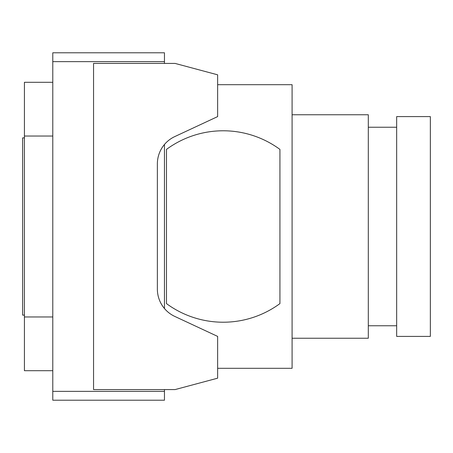 <?xml version="1.0" encoding="UTF-8"?>
<svg xmlns="http://www.w3.org/2000/svg" width="453" height="453" viewBox="0 0 453 453"><rect width="100%" height="100%" fill="white"/><g stroke="black" fill="none" stroke-linecap="round" stroke-linejoin="round"><path stroke-width="0.68" d="M52.786 82.299L24.422 82.299L24.422 370.701L52.786 370.701M24.422 136.036L52.786 136.036M24.422 316.964L52.786 316.964M52.786 391.352L164.456 391.352L164.456 400.214L52.786 400.214L52.786 52.786L164.456 52.786L164.456 63.42M164.456 308.516L164.456 144.484M164.456 391.352L164.456 389.58M52.786 61.648L164.456 61.648M217.638 368.306L292.089 368.306L292.089 84.694L217.638 84.694M93.556 63.42L93.556 389.58L175.096 389.58L217.638 378.181L217.638 336.403L174.767 316.409A30.136 30.136 0 0 1 157.367 289.099L157.367 163.901A30.136 30.136 0 0 1 174.767 136.591L217.638 116.597L217.638 74.819L175.096 63.42L93.556 63.42M24.422 315.129L22.65 315.129L22.65 137.871L24.422 137.871M279.926 149.399L279.926 303.601A95.719 95.719 0 0 1 166.478 303.601L166.478 149.399A95.719 95.719 0 0 1 279.926 149.399M430.35 336.403L430.35 116.597L396.669 116.597L396.669 336.403L430.35 336.403M368.306 127.236L396.669 127.236M292.089 338.244L368.306 338.244L368.306 114.756L292.089 114.756M368.306 325.764L396.669 325.764"/></g></svg>
